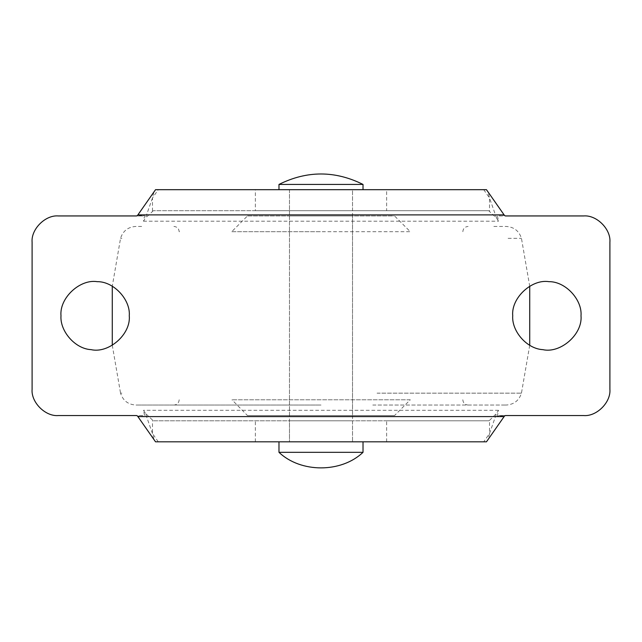 <?xml version="1.0" encoding="UTF-8"?>
<svg xmlns="http://www.w3.org/2000/svg" width="642" height="642" viewBox="0 0 642 642"><rect width="100%" height="100%" fill="white"/><g stroke="black" fill="none" stroke-linecap="round" stroke-linejoin="round"><path stroke-width="0.48" stroke-dasharray="3.21 2.41" d="M409.668 231.706L321 231.706L410.294 231.706L394.541 215.945L247.459 215.945L231.706 231.706L321 231.706L231.866 231.706M247.595 215.945L394.027 215.945M410.021 399.789L231.979 399.789L410.294 399.789L394.541 415.551L321 415.551L394.308 415.551M247.692 415.551L321 415.551L247.459 415.551L231.979 399.789M352.298 215.945L321 215.945L352.514 215.945L352.514 415.551L289.486 415.551L289.486 215.945L321 215.945L289.542 215.945M289.542 415.551L352.298 415.551M179.519 231.706L179.174 231.706C178.853 228.528 177.104 226.77 173.926 226.449L174.279 226.449M462.81 231.706L462.826 231.706C463.147 228.528 464.896 226.77 468.074 226.449M493.842 226.449L506.177 226.449C513.961 226.955 519.049 230.911 521.456 238.343L529.722 286.22M141.641 226.449L135.823 226.449C128.039 226.955 122.951 230.911 120.544 238.343L112.278 286.22M372.785 405.046L506.177 405.046L372.785 405.046M529.722 345.276L521.456 393.153C519.049 400.576 513.961 404.54 506.177 405.046L501.466 405.046M321 405.046L135.823 405.046L321 405.046M179.222 399.789L179.174 399.789C178.853 402.967 177.104 404.717 173.926 405.046M462.778 399.789L462.826 399.789C463.147 402.967 464.896 404.717 468.074 405.046M91.1 349.649C108.667 353.686 131.016 334.442 129.275 315.744M97.215 281.669C80.017 278.861 59.321 297.928 60.99 315.744M542.835 349.649C560.402 353.686 582.751 334.442 581.01 315.744M548.95 281.669C531.753 278.861 511.056 297.928 512.725 315.744M289.702 441.816L321 441.816L289.486 441.816L289.486 420.799L352.514 420.799L352.514 441.816L352.514 189.679L289.486 189.679L289.486 210.696L321 210.696L289.582 210.696M352.458 441.816L278.981 441.816M352.458 420.799L289.702 420.799M352.418 210.696L321 210.696L352.514 210.696L352.514 189.679L321 189.679L352.418 189.679M289.582 189.679L321 189.679L289.486 189.679L289.486 441.816L363.019 441.816M136.61 215.945L142.789 215.945L144.779 215.006L136.61 215.945M142.789 415.551L136.61 415.551L137.468 416L144.779 416.489L142.789 415.551L58.366 415.551M505.39 415.551L499.211 415.551L497.221 416.489L505.39 415.551M499.211 215.945L505.39 215.945L504.532 215.495L497.221 215.006L499.211 215.945L583.634 215.945M497.221 416.489L498.521 410.294L496.603 413.32L489.525 433.535L483.731 441.816L486.459 441.816M483.731 441.816L155.541 441.816L153.96 439.561L152.475 433.535L145.397 413.32L153.31 420.799L488.69 420.799L489.525 420.39L489.525 433.535L488.04 439.561M504.106 416.602L504.532 416M137.468 416L137.894 416.602M145.397 413.32L143.479 410.294L144.779 416.489M255.372 189.679L486.459 189.679L488.04 191.934L489.525 197.961L496.603 218.176L488.69 210.696L153.31 210.696L255.372 210.696L255.372 189.679L155.541 189.679M144.779 215.006L143.479 221.201L145.397 218.176L152.475 197.961L153.96 191.934M137.894 214.893L137.468 215.495M504.532 215.495L504.106 214.893M496.603 218.176L498.521 221.201L497.221 215.006M489.525 420.39L496.603 413.32M153.31 210.696L145.397 218.176M386.628 441.816L386.628 420.799L488.69 420.799M153.31 420.799L386.628 420.799M488.69 210.696L386.628 210.696L386.628 189.679M255.372 210.696L386.628 210.696M32.1 242.211L32.1 389.285M499.211 415.551L583.634 415.551M609.9 389.285L609.9 242.211M142.789 215.945L58.366 215.945M362.73 441.816L289.542 441.816M362.73 452.321L278.981 452.321M279.053 441.816L352.298 441.816M289.542 189.679L352.298 189.679M362.73 184.431L278.981 184.431M121.884 238.343L120.544 238.343M508.103 238.343L521.456 238.343M377.055 393.153L521.456 393.153L377.055 393.153M521.456 393.153L516.353 393.153M121.884 393.153L120.544 393.153C122.951 400.576 128.039 404.54 135.823 405.046M158.269 441.816L152.475 433.535L152.475 420.39M152.475 211.106L152.475 197.961L158.269 189.679M483.731 189.679L489.525 197.961L489.525 211.106M498.521 410.294L143.479 410.294M143.479 221.201L498.521 221.201M255.372 441.816L255.372 420.799M112.278 345.276L120.544 393.153"/><path stroke-width="0.96" d="M129.275 315.744C130.623 299.75 113.778 281.381 97.215 281.669C80.017 278.861 59.321 297.928 60.99 315.744C59.802 330.959 74.97 348.847 91.1 349.649C108.667 353.686 131.016 334.442 129.275 315.744C130.623 299.75 113.778 281.381 97.215 281.669M60.99 315.744C59.802 330.959 74.97 348.847 91.1 349.649M581.01 315.744C582.358 299.75 565.514 281.381 548.95 281.669C531.753 278.861 511.056 297.928 512.725 315.744C511.538 330.959 526.697 348.847 542.835 349.649C560.402 353.686 582.751 334.442 581.01 315.744C582.358 299.75 565.514 281.381 548.95 281.669M512.725 315.744C511.538 330.959 526.697 348.847 542.835 349.649M155.541 189.679L486.459 189.679L504.106 214.893L137.894 214.893L155.541 189.679L137.468 215.495L136.61 215.945L58.366 215.945C45.373 214.773 30.928 229.218 32.1 242.211C30.928 229.218 45.373 214.773 58.366 215.945M58.366 415.551C45.373 416.722 30.928 402.277 32.1 389.285C30.928 402.277 45.373 416.722 58.366 415.551L136.61 415.551L137.468 416L153.96 439.561M486.459 441.816L155.541 441.816L137.894 416.602L504.106 416.602L486.459 441.816L504.532 416L505.39 415.551L583.634 415.551C596.627 416.722 611.072 402.277 609.9 389.285C611.072 402.277 596.627 416.722 583.634 415.551M583.634 215.945C596.627 214.773 611.072 229.218 609.9 242.211C611.072 229.218 596.627 214.773 583.634 215.945L505.39 215.945L504.532 215.495L488.04 191.934M32.1 242.211L32.1 389.285M137.894 214.893L137.468 215.495M504.532 215.495L504.106 214.893M609.9 389.285L609.9 242.211M504.106 416.602L504.532 416M137.468 416L137.894 416.602M279.053 452.321L363.019 452.321L363.019 441.816M279.053 184.431L363.019 184.431C335.004 170.499 306.988 170.499 278.981 184.431L278.981 189.679M112.278 286.22L112.278 345.276M529.722 286.22L529.722 345.276M278.981 441.816L278.981 452.321C300.729 473.066 341.271 473.066 363.019 452.321M363.019 189.679L363.019 184.431"/></g></svg>
